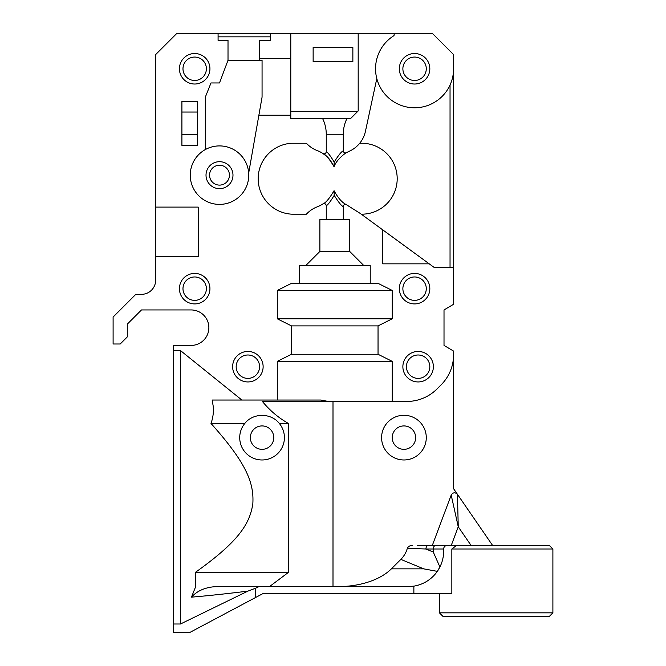 <?xml version="1.0" encoding="UTF-8"?>
<svg xmlns="http://www.w3.org/2000/svg" width="666" height="666" viewBox="0 0 666 666"><rect width="100%" height="100%" fill="white"/><g stroke="black" fill="none" stroke-linecap="round" stroke-linejoin="round"><path stroke-width="1" d="M290.792 33.3L270.579 33.3L270.579 40.393L259.582 40.393L259.582 58.483L290.792 58.483L290.792 33.3L358.183 33.3L358.183 110.972L350.383 118.773L322.71 118.773A35.465 35.465 0 0 1 326.265 134.241L343.29 134.241A35.465 35.465 0 0 1 346.836 118.773M352.863 61.672L352.863 47.486L313.137 47.486L313.137 61.672L352.863 61.672M357.825 111.33L290.792 111.33M363.861 265.601L349.667 251.415L319.88 251.415L305.694 265.601L370.229 265.601L370.229 283.341L378.038 283.341L392.224 290.434L392.224 318.806L378.038 325.899L378.038 354.27L392.224 361.363L392.224 401.448L406.868 401.448A42.557 42.557 0 0 0 436.954 388.994L441.117 384.84A42.557 42.557 0 0 0 453.588 354.728L453.588 351.09L444.014 345.413L444.014 309.948L453.588 304.27L453.588 54.579L432.309 33.3L358.183 33.3M270.579 33.3L176.94 33.3L155.661 54.579L155.661 207.093L198.227 207.093L198.227 256.743L155.661 256.743L155.661 280.153A14.186 14.186 0 0 1 141.475 294.339L135.797 294.339L113.103 317.041L113.103 343.997L120.196 343.997L127.289 336.904L127.289 324.134L141.475 309.948L191.134 309.948A17.732 17.732 0 0 1 208.866 327.68A17.732 17.732 0 0 1 191.134 345.413L173.393 345.413L173.393 350.574L180.486 350.574L241.866 400.033L277.306 400.033L277.306 361.363L291.492 354.27L291.492 325.899L277.306 318.806L277.306 290.434L291.492 283.341L299.3 283.341L299.3 265.601L305.694 265.601M359.673 143.307A35.465 35.465 0 0 1 397.186 177.914A35.465 35.465 0 0 1 361.28 214.177M453.588 267.382L434.082 267.382L360.306 213.478L346.12 204.512C342.058 202.564 338.037 197.969 334.074 190.717L334.207 195.338C338.511 202.273 341.533 206.01 343.29 206.568C343.614 204.812 344.63 204.171 346.345 204.653M218.082 36.846L270.579 36.846M259.582 58.483L259.582 60.256L228.013 60.256L228.013 40.393L218.082 40.393L218.082 33.3M392.765 33.3A1.415 1.415 0 0 1 393.531 35.914A39.011 39.011 0 0 0 419.505 107.467A39.011 39.011 0 0 0 453.588 68.764M343.29 134.241L343.29 150.866C341.533 151.423 338.511 155.161 334.207 162.096L334.074 166.716C336.48 159.44 346.037 152.539 346.486 152.705C344.722 153.313 343.656 152.697 343.29 150.866M346.486 152.705A30.145 30.145 0 0 1 349.35 151.224A28.372 28.372 0 0 0 365.443 131.327L376.806 78.546M319.88 251.415L319.88 219.497L326.265 219.497L326.265 205.686C327.697 205.145 330.344 201.698 334.207 195.338M334.074 190.717L334.066 190.701C329.37 198.56 325.666 202.964 322.96 203.904L322.968 203.904C324.758 203.205 325.857 203.796 326.265 205.686M322.96 203.904A30.145 30.145 0 0 1 317.166 206.876A28.372 28.372 0 0 0 306.402 214.186L291.858 214.186A35.514 35.514 0 0 1 258.167 178.713A35.514 35.514 0 0 1 291.858 143.248L306.402 143.248A28.372 28.372 0 0 0 317.166 150.558A30.145 30.145 0 0 1 322.96 153.53C325.674 154.47 329.379 158.874 334.066 166.733L334.074 166.716M334.207 162.088C330.344 155.736 327.697 152.289 326.265 151.748C325.857 153.63 324.758 154.229 322.96 153.53L323.568 153.938C324.925 155.578 327.888 155.095 334.066 166.733M326.265 151.748L326.265 134.241M322.71 118.773L290.792 118.773L290.792 115.226L258.874 115.226L248.684 173.043A29.262 29.262 0 0 1 192.141 185.523A29.262 29.262 0 0 1 205.319 149.575L205.319 97.144L210.989 82.95L219.505 82.95L228.013 60.256M263.128 366.691A15.251 15.251 0 0 0 240.251 353.488A15.251 15.251 0 0 0 240.251 379.903A15.251 15.251 0 0 0 263.128 366.691M209.932 68.764A15.251 15.251 0 0 0 187.054 55.561A15.251 15.251 0 0 0 187.054 81.976A15.251 15.251 0 0 0 209.932 68.764M197.511 145.379L181.91 145.379L181.91 101.398L197.511 101.398L197.511 145.379M209.932 288.669A15.251 15.251 0 0 0 187.054 275.458A15.251 15.251 0 0 0 187.054 301.873A15.251 15.251 0 0 0 209.932 288.669M429.229 263.836L382.65 263.836L382.65 229.803L429.229 263.836M343.29 206.568L343.29 219.497L349.667 219.497L349.667 251.415M429.828 288.669A15.251 15.251 0 0 0 406.951 275.458A15.251 15.251 0 0 0 406.951 301.873A15.251 15.251 0 0 0 429.828 288.669M433.375 366.691A15.251 15.251 0 0 0 410.497 353.488A15.251 15.251 0 0 0 410.497 379.903A15.251 15.251 0 0 0 433.375 366.691M326.265 219.497L343.29 219.497M415.642 437.629A11.705 11.705 0 0 0 398.085 427.489A11.705 11.705 0 0 0 398.085 447.768A11.705 11.705 0 0 0 415.642 437.629M381.593 437.629A22.344 22.344 0 0 1 415.109 418.281A22.344 22.344 0 0 1 415.109 456.976A22.344 22.344 0 0 1 381.593 437.629M273.768 437.629A11.705 11.705 0 0 0 256.21 427.489A11.705 11.705 0 0 0 256.21 447.768A11.705 11.705 0 0 0 273.768 437.629M239.718 437.629A22.344 22.344 0 0 1 244.805 423.443C253.13 412.72 271.004 412.72 279.329 423.443A22.344 22.344 0 0 1 269.597 458.666A22.344 22.344 0 0 1 239.718 437.629M247.819 591.158L180.486 623.992L173.393 623.992L173.393 632.7L189.36 632.7L255.677 597.452L255.677 588.186L247.819 591.158C239.81 592.099 214.96 595.204 191.458 597.152L195.687 586.596L195.338 572.402C237.962 542.049 249.717 524.442 252.83 503.746C254.129 482.833 246.403 462.978 210.989 423.443L244.805 423.443M195.338 572.402L288.411 572.402L269.505 586.596M279.329 423.443L288.411 423.443L288.411 572.402M439.402 612.837L442.948 616.383L549.35 616.383L552.897 612.837L439.402 612.837L439.402 593.689M255.677 588.186L259.024 586.596L408.191 586.596L413.869 586.138L413.869 593.689L451.848 593.689L451.848 549L552.897 549L549.35 545.454L417.49 545.454M451.848 549L456.493 545.454M471.087 545.454L458.25 526.781L451.248 545.454L432.309 545.454L451.198 495.071L458.25 526.781L457.442 494.305L453.588 488.702L453.588 354.728M451.198 495.071C452.98 492.332 455.061 492.082 457.442 494.305L492.607 545.454M432.309 545.454L428.429 545.454A3.546 2.506 90 0 0 425.924 549L443.656 549A3.546 3.546 0 0 1 447.202 545.454M173.393 623.992L173.393 350.574M259.582 366.691A11.705 11.705 0 0 1 242.024 376.831A11.705 11.705 0 0 1 242.024 356.56A11.705 11.705 0 0 1 259.582 366.691M429.828 366.691A11.705 11.705 0 0 1 412.271 376.831A11.705 11.705 0 0 1 412.271 356.56A11.705 11.705 0 0 1 429.828 366.691M182.975 288.669A11.705 11.705 0 0 1 194.68 276.964A11.705 11.705 0 0 1 206.385 288.669A11.705 11.705 0 0 1 194.68 300.366A11.705 11.705 0 0 1 182.975 288.669M402.872 288.669A11.705 11.705 0 0 1 414.577 276.964A11.705 11.705 0 0 1 426.282 288.669A11.705 11.705 0 0 1 414.577 300.366A11.705 11.705 0 0 1 402.872 288.669M426.282 68.764A11.705 11.705 0 0 1 408.724 78.904A11.705 11.705 0 0 1 408.724 58.633A11.705 11.705 0 0 1 426.282 68.764M429.828 68.764A15.251 15.251 0 0 0 406.951 55.561A15.251 15.251 0 0 0 406.951 81.976A15.251 15.251 0 0 0 429.828 68.764M206.385 68.764A11.705 11.705 0 0 1 188.828 78.904A11.705 11.705 0 0 1 188.828 58.633A11.705 11.705 0 0 1 206.385 68.764M232.983 175.166A13.478 13.478 0 0 0 212.762 163.495A13.478 13.478 0 0 0 212.762 186.846A13.478 13.478 0 0 0 232.983 175.166M229.437 175.166A9.932 9.932 0 0 1 214.535 183.774A9.932 9.932 0 0 1 214.535 166.567A9.932 9.932 0 0 1 229.437 175.166M248.684 173.043A29.262 29.262 0 0 0 205.319 149.575M155.661 256.743L155.661 207.093M197.511 134.74L181.91 134.74M181.91 112.038L197.511 112.038M290.792 58.483L290.792 115.226M258.874 115.226L262.063 97.144L262.063 60.256L259.582 60.256M191.458 597.152C198.401 589.46 208.774 585.938 222.577 586.596L259.007 586.596L222.577 586.596M210.989 423.443C213.045 417.823 213.769 412.029 213.187 406.06L212.163 400.033L241.866 400.033M180.486 623.959L180.486 350.607M277.306 400.033L320.596 400.033L328.388 401.448L392.224 401.448M277.306 361.363L392.224 361.363M391.375 568.856L400.849 559.382A52.264 35.465 22.5 0 0 407.309 548.359L425.924 549L433.266 552.039L439.91 566.999L437.312 571.361L423.718 568.856L391.375 568.856A61.43 35.465 0 0 1 338.17 586.596M407.309 548.359C408.358 546.353 410.09 545.379 412.504 545.454M443.656 549L443.656 551.123A35.465 35.465 0 0 1 413.869 586.138L408.191 586.596M413.869 593.689L262.77 593.689L255.677 597.452M328.388 401.448L262.404 401.448C269.697 410.414 278.363 417.74 288.411 423.443M299.3 283.341L370.229 283.341M277.306 290.434L392.224 290.434M277.306 318.806L392.224 318.806M291.492 325.899L378.038 325.899M291.492 354.27L378.038 354.27M450.041 85.023L450.041 267.382M435.78 545.454A3.546 2.506 90 0 0 433.266 549L433.266 552.039M333 586.596L333 401.448M400.849 559.382L423.718 568.856M552.897 612.837L552.897 549M362.029 214.735L365.492 217.266"/></g></svg>
